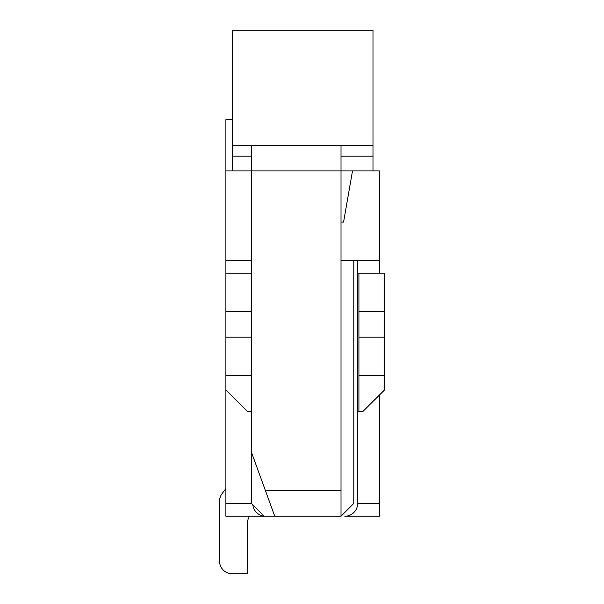 <?xml version="1.0" encoding="UTF-8"?>
<svg xmlns="http://www.w3.org/2000/svg" width="604" height="604" viewBox="0 0 604 604"><rect width="100%" height="100%" fill="white"/><g stroke="black" fill="none" stroke-linecap="round" stroke-linejoin="round"><path stroke-width="0.91" d="M225.896 516.239L225.896 503.449L251.475 503.449L264.265 516.239L225.896 516.239M225.896 260.43L225.896 273.219L251.475 273.219L251.475 170.894L225.896 170.894L225.896 260.43L251.475 260.43M251.475 411.362L247.383 411.362L225.896 389.988L225.896 503.449M232.291 119.735L225.896 119.735L225.896 170.894M341.011 222.061L343.57 222.061L352.525 170.894L379.38 170.894L379.38 273.219M379.38 503.449L379.38 516.239L344.846 516.239A12.79 12.79 0 0 0 357.636 503.449L379.38 503.449L379.38 395.076M352.525 170.894L251.475 170.894L251.475 145.315M264.265 516.239L274.752 516.239L251.475 452.29L251.475 503.449M341.011 145.315L341.011 516.239L353.801 503.449L353.801 260.43M341.011 260.43L379.38 260.43M225.896 488.53L222.061 493.649L225.896 488.53M219.501 501.32L219.501 561.01L219.501 501.32A12.79 12.79 0 0 1 222.061 493.649M247.64 522.641A12.79 12.79 0 0 1 249.354 516.239A12.79 12.79 0 0 0 247.64 522.641A12.79 12.79 0 0 1 249.354 516.239A12.79 12.79 0 0 0 247.64 522.641A12.79 12.79 0 0 1 249.354 516.239A12.79 12.79 0 0 0 247.64 522.641A12.79 12.79 0 0 1 249.354 516.239A12.79 12.79 0 0 0 247.64 522.641A12.79 12.79 0 0 1 249.354 516.239A12.79 12.79 0 0 0 247.64 522.641A12.79 12.79 0 0 1 249.354 516.239A12.79 12.79 0 0 0 247.64 522.641A12.79 12.79 0 0 1 249.354 516.239A12.79 12.79 0 0 0 247.64 522.641A12.79 12.79 0 0 1 249.354 516.239A12.79 12.79 0 0 0 247.64 522.641A12.79 12.79 0 0 1 249.354 516.239A12.79 12.79 0 0 0 247.64 522.641A12.79 12.79 0 0 1 249.354 516.239A12.79 12.79 0 0 0 247.64 522.641L247.64 573.8L232.291 573.8A12.79 12.79 0 0 1 219.501 561.01M372.985 145.315L232.291 145.315L232.291 30.2L372.985 30.2L372.985 156.126L341.011 156.126M251.475 156.126L232.291 156.126L232.291 170.894M232.291 156.126L232.291 145.315M372.985 170.894L372.985 156.126M251.475 452.29L251.475 375.545L225.896 375.545L225.896 337.175L251.475 337.175L251.475 375.545M341.011 516.239L274.752 516.239M225.896 389.988L225.896 375.545M225.896 273.219L225.896 337.175M225.896 311.596L251.475 311.596L251.475 273.219M251.475 311.596L251.475 337.175M384.499 375.545L384.499 337.175L358.919 337.175L358.919 375.545L384.499 375.545L384.499 389.988L363.012 411.362L357.636 411.362L357.636 260.43M358.919 337.175L358.919 273.219L384.499 273.219L384.499 337.175M358.919 375.545L358.919 411.362M357.636 503.449L357.636 411.362M252.827 504.801A12.79 12.79 0 0 0 264.197 516.171M358.919 273.219L357.636 273.219M358.919 311.596L384.499 311.596M341.011 490.659L265.443 490.659"/></g></svg>
